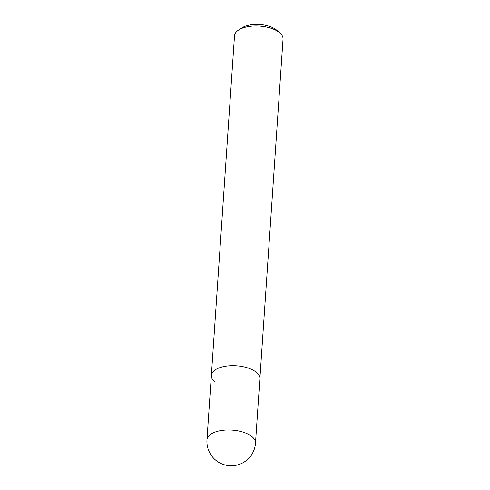 <?xml version="1.0" encoding="UTF-8"?>
<svg xmlns="http://www.w3.org/2000/svg" width="490" height="490" viewBox="0 0 490 490"><rect width="100%" height="100%" fill="white"/><g stroke="black" fill="none" stroke-linecap="round" stroke-linejoin="round"><path stroke-width="0.73" d="M256.49 372.431A24.316 11.38 -176.1 0 0 229.565 365.773A24.316 11.38 -176.1 0 0 211.355 375.481A24.316 11.38 3.9 0 1 229.565 365.773A24.316 11.38 3.9 0 1 256.49 372.431A24.316 11.38 3.9 0 1 259.878 378.788A24.316 11.38 -176.1 0 0 256.49 372.431M279.649 32.744A24.316 11.38 -176.1 0 0 238.599 30.031A24.316 11.38 -176.1 0 0 234.508 35.794L206.97 439.806A24.316 11.38 3.9 0 1 225.186 430.098A24.316 11.38 3.9 0 1 252.105 436.755A24.316 11.38 3.9 0 1 255.492 443.113L283.03 39.102A24.316 11.38 -176.1 0 0 279.766 32.842A24.316 11.38 -176.1 0 0 279.649 32.744M214.736 381.839A24.316 11.38 3.9 0 1 211.355 375.481M276.783 30.27A20.488 9.586 -176.1 0 0 276.685 30.19A20.488 9.586 -176.1 0 0 276.593 30.104A20.488 9.586 -176.1 0 0 242.005 27.826L238.599 30.031M206.97 439.806A24.316 24.316 0 0 0 240.713 463.852A24.316 24.316 0 0 0 255.492 443.113M276.685 30.19L279.766 32.842"/></g></svg>
